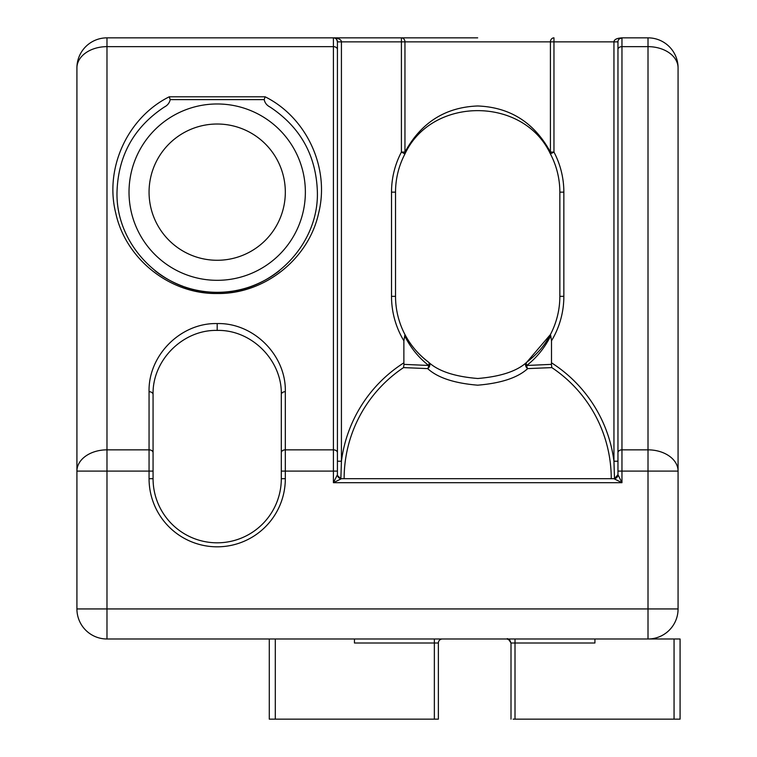 <?xml version="1.0" encoding="UTF-8"?>
<svg xmlns="http://www.w3.org/2000/svg" width="757" height="757" viewBox="0 0 757 757"><rect width="100%" height="100%" fill="white"/><g stroke="black" fill="none" stroke-linecap="round" stroke-linejoin="round"><path stroke-width="1.14" d="M442.372 638.993A4.012 4.012 0 0 0 438.369 643.005L434.357 643.005L434.357 719.15L438.369 719.15L438.369 643.005M434.357 719.15L275.302 719.15L275.302 638.993M269.293 638.993L269.293 719.15L275.302 719.15M511.003 719.15L511.003 643.005L509.802 640.148L506.991 638.993C507.37 637.933 508.704 639.268 511.003 643.005L515.006 643.005L515.006 638.993M674.061 719.15L680.079 719.15L680.079 638.993L674.061 638.993L674.061 719.15L513.132 719.15M648.011 638.993A30.053 30.053 0 0 0 678.073 608.94A30.053 30.053 0 0 1 648.011 638.993L648.011 608.94L678.073 608.94L678.073 471.1L648.011 471.1L648.011 608.94L106.983 608.94L106.983 638.993L648.011 638.993A30.053 30.053 0 0 0 678.073 608.94A30.053 30.053 0 0 1 648.011 638.993L674.061 638.993M594.917 638.993L594.917 643.005L515.006 643.005L515.006 719.15M354.456 638.993L354.456 643.005L434.357 643.005L434.357 638.993M477.686 37.85L401.409 37.85A4.012 3.548 90 0 1 404.957 41.862L401.409 41.862L401.409 37.85L333.411 37.85L477.686 37.85M217.193 260.276A68.13 68.13 0 0 1 149.063 192.146A68.13 68.13 0 0 1 217.193 124.016A68.13 68.13 0 0 1 285.323 192.146A68.13 68.13 0 0 1 217.193 260.276M404.645 335.777C410.493 347.586 418.489 357.484 428.632 365.461A4.012 2.053 -53.3 0 0 428.632 362.243A4.012 3.331 126.7 0 1 427.667 368.602C437.565 377.705 454.247 383.231 477.686 385.181C501.115 383.231 517.788 377.705 527.705 368.602A4.012 3.331 -126.7 0 1 526.749 362.243A4.012 2.053 53.3 0 0 526.749 365.461C536.893 357.484 544.889 347.586 550.736 335.777L550.415 334.556A82.153 82.153 0 0 0 559.849 296.347L563.851 296.347L563.851 192.146A86.166 86.166 0 0 0 553.963 152.072L550.415 153.936L550.415 152.072C534.31 122.587 510.067 107.22 477.686 105.98C445.315 107.22 421.072 122.587 404.957 152.072L404.957 153.936C431.783 96.205 523.589 96.205 550.415 153.936A82.153 82.153 0 0 1 559.849 192.146L559.849 296.347A82.153 82.153 0 0 1 550.415 334.556L526.749 362.243C517.04 371.148 500.718 376.57 477.79 378.5C454.749 376.608 438.36 371.185 428.632 362.243C418.678 354.787 410.786 345.552 404.957 334.556A82.153 82.153 0 0 1 395.533 296.347L395.533 192.146A82.153 82.153 0 0 1 404.957 153.936L401.409 152.072A86.166 86.166 0 0 0 391.52 192.146L391.52 296.347A86.166 86.166 0 0 0 403.869 340.792L404.957 334.556M217.193 280.317A88.172 88.172 0 0 1 129.021 192.146A88.172 88.172 0 0 1 217.193 103.974A88.172 88.172 0 0 1 305.364 192.146A88.172 88.172 0 0 1 217.193 280.317M617.958 461.221L617.958 41.862L617.958 471.1L617.958 461.221L613.946 461.221A137.377 137.377 0 0 0 551.503 362.83L551.389 364.372L526.749 365.461A4.012 2.394 88.5 0 0 527.705 368.602L551.844 367.609A133.563 133.563 0 0 1 611.249 478.689M317.382 192.146C318.763 245.684 270.732 293.716 217.193 292.334C163.654 293.716 115.622 245.684 117.004 192.146C118.111 155.62 133.885 127.252 164.326 107.04C167.543 105.403 169.492 102.933 170.193 99.621L169.256 96.792C127.64 117.477 104.362 168.111 115.764 213.171C125.738 259.159 170.136 294.331 217.193 293.508C264.25 294.331 308.648 259.159 318.621 213.171C330.024 168.111 306.746 117.477 265.12 96.792L264.193 99.621C264.893 102.933 266.843 105.412 270.06 107.04C300.491 127.252 316.265 155.62 317.382 192.146M183.383 286.458C172.52 282.437 163.048 277.185 154.986 270.684A100.189 100.189 0 0 0 155.1 270.779M250.122 286.771C239.761 290.414 228.784 292.268 217.193 292.334A100.189 100.189 0 0 0 279.399 270.684C271.337 277.185 261.865 282.437 251.002 286.458M678.073 471.1L678.073 67.903A30.053 21.253 180 0 0 648.011 46.65L648.011 449.847A30.053 21.253 0 0 1 678.073 471.1M617.958 452.686A4.012 2.829 0 0 1 621.961 449.847L621.961 471.1L617.958 471.1L617.958 474.686L621.961 482.701L621.961 471.1L648.011 471.1L648.011 449.847L621.961 449.847L621.961 46.65L648.011 46.65L648.011 37.85A30.053 30.053 0 0 1 678.073 67.903A30.053 30.053 0 0 0 648.011 37.85A30.053 30.053 0 0 1 678.073 67.903A30.053 30.053 0 0 0 648.011 37.85L621.961 37.85L619.131 39.023M281.311 394.529A4.012 2.829 -0 0 1 285.323 391.7C286.26 355.288 253.595 322.633 217.193 323.57C180.791 322.633 148.126 355.288 149.063 391.7A4.012 2.829 180 0 1 153.065 394.529L153.065 471.1L153.065 394.529C152.195 360.266 182.929 329.532 217.193 330.412C251.456 329.532 282.191 360.266 281.311 394.529L281.311 478.689A64.118 64.118 0 0 1 217.193 542.816A64.118 64.118 0 0 1 153.065 478.689L153.065 471.1L149.063 471.1L149.063 449.847L106.983 449.847L106.983 471.1L76.921 471.1L76.921 608.94L106.983 608.94L106.983 471.1L149.063 471.1L149.063 478.689A68.13 68.13 0 0 0 217.193 546.819A68.13 68.13 0 0 0 285.323 478.689L285.323 471.1L333.411 471.1L333.411 482.701L621.961 482.701L613.946 478.689L341.426 478.689L333.411 482.701L337.423 474.686L337.423 41.862A4.012 4.012 0 0 0 333.411 37.85L106.983 37.85L106.983 46.65L333.411 46.65L333.411 37.85C338.54 38.172 341.218 39.515 341.426 41.862L401.409 41.862L401.409 152.072L404.957 152.072L404.957 41.862L550.415 41.862A4.012 3.548 -90 0 1 553.963 37.85L553.963 41.862L550.415 41.862L550.415 152.072L553.963 152.072L553.963 41.862L613.946 41.862C614.154 39.506 616.832 38.172 621.961 37.85L621.961 46.65A4.012 2.829 180 0 0 617.958 49.489M333.411 37.85A4.012 4.012 0 0 1 337.423 41.862L336.733 39.619M550.736 335.777L551.503 340.792A86.166 86.166 0 0 0 563.851 296.347M76.921 67.903L76.921 471.1A30.053 21.253 180 0 1 106.983 449.847L106.983 46.65A30.053 21.253 -0 0 0 76.921 67.903A30.053 30.053 0 0 1 106.983 37.85A30.053 30.053 0 0 0 76.921 67.903M617.958 41.862A4.012 4.012 0 0 1 621.961 37.85L621.961 37.85A4.012 4.012 0 0 0 617.958 41.862L613.946 41.862L613.946 461.221L614.504 478.651L617.958 474.686A4.012 4.012 0 0 1 613.946 478.689L614.504 478.651M337.423 461.221L341.426 461.221L341.426 41.862L337.423 41.862L337.423 471.1L333.411 471.1L333.411 449.847L285.323 449.847L285.323 471.1L281.311 471.1M403.869 340.792L403.869 362.83A137.377 137.377 0 0 0 341.426 461.221L340.868 478.651L341.426 478.689A4.012 4.012 0 0 1 337.423 474.686M551.503 362.83L551.503 340.792M106.983 638.993A30.053 30.053 0 0 1 76.921 608.94A30.053 30.053 0 0 0 106.983 638.993M184.746 288.332L189.136 288.332M245.249 288.332L249.64 288.332M344.132 478.689A133.563 133.563 0 0 1 403.528 367.609L427.667 368.602A4.012 2.394 -88.5 0 0 428.632 365.461L403.992 364.372L403.869 362.83M337.537 475.651L340.868 478.651M403.528 367.609L403.992 364.372M551.389 364.372L551.844 367.609M391.52 192.146L395.533 192.146A82.153 82.153 0 0 1 404.957 153.936M550.415 153.936A82.153 82.153 0 0 1 559.849 192.146L563.851 192.146M281.311 478.689L285.323 478.689M153.065 478.689L149.063 478.689M395.533 296.347L391.52 296.347M337.423 49.489A4.012 2.829 180 0 0 333.411 46.65L333.411 449.847A4.012 2.829 180 0 1 337.423 452.686M265.12 96.792L169.256 96.792M149.063 391.7L149.063 449.847A4.012 2.829 180 0 1 153.065 452.686M281.311 452.686A4.012 2.829 180 0 1 285.323 449.847L285.323 391.7M184.254 286.771C194.625 290.414 205.601 292.268 217.193 292.334L217.193 293.508M170.193 99.621L264.193 99.621M217.193 330.412L217.193 323.57M428.632 362.243C418.498 354.446 410.805 345.58 405.544 335.635M526.749 362.243C536.883 354.437 544.586 345.561 549.847 335.625"/></g></svg>
